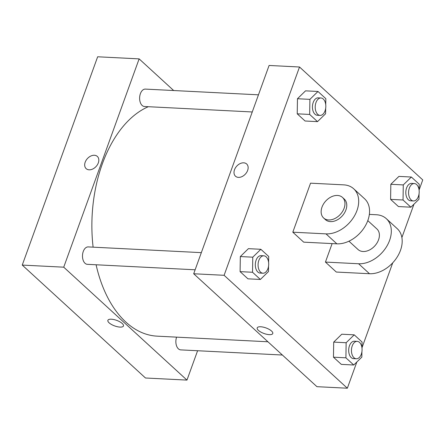 <?xml version="1.0" encoding="UTF-8"?>
<svg xmlns="http://www.w3.org/2000/svg" width="445" height="445" viewBox="0 0 445 445"><rect width="100%" height="100%" fill="white"/><g stroke="black" fill="none" stroke-linecap="round" stroke-linejoin="round"><path stroke-width="0.67" d="M197.597 350.738L186.967 380.097L145.487 378L22.25 265.081L97.655 56.782L139.129 58.879L173.672 90.53M122.236 323.482A8.283 2.954 19.9 0 1 123.454 325.968A8.283 2.954 19.9 0 1 114.665 325.929A8.283 2.954 19.9 0 1 107.879 320.328A8.283 2.954 19.9 0 1 113.909 319.566A8.283 2.954 19.9 0 1 122.236 323.482M186.967 380.097L63.73 267.178L22.25 265.081M252.259 111.968L144.486 106.511A8.716 5.301 -87.1 0 1 142.155 105.465A8.716 5.301 -87.1 0 1 139.88 95.536A8.716 5.301 -87.1 0 1 145.37 89.1L258.462 94.824M195.127 269.787L87.359 264.33A8.716 5.301 -87.1 0 1 85.028 263.279A8.716 5.301 -87.1 0 1 82.748 253.35A8.716 5.301 -87.1 0 1 88.238 246.914L201.335 252.643M176.598 337.143A8.716 5.301 92.9 0 0 180.731 349.881L282.386 355.027M63.73 267.178L139.129 58.879M267.918 341.771L157.141 336.159A116.818 71.022 -87.1 0 1 125.902 322.108A116.818 71.022 -87.1 0 1 96.092 264.769M93.116 247.164A116.818 71.022 -87.1 0 1 148.33 106.705M89.117 169.818A8.283 5.874 132.5 0 1 86.158 168.644A8.283 5.874 132.5 0 1 87.42 158.57A8.283 5.874 132.5 0 1 97.344 156.434A8.283 5.874 132.5 0 1 97.399 164.767A8.283 5.874 132.5 0 1 89.117 169.818M107.885 320.328A8.283 2.954 -160.1 0 0 114.665 325.924A8.283 2.954 -160.1 0 0 123.46 325.968M97.349 156.434A8.283 5.874 -47.5 0 0 87.42 158.57A8.283 5.874 -47.5 0 0 86.158 168.649M356.84 362.002L347.345 388.218L316.929 386.677L193.692 273.758L269.091 65.46L299.513 67L422.75 179.919L419.118 189.959M325.684 108.263L325.595 113.748L317.513 121.635L309.67 114.448L309.904 99.363L317.986 91.475L325.835 98.662L325.74 104.67M320.956 97.989L318.192 97.85A8.716 5.301 92.9 0 0 313.219 102.406A8.716 5.301 92.9 0 0 317.307 115.261L320.072 115.4A8.716 5.301 92.9 0 0 325.807 106.961A8.716 5.301 92.9 0 0 320.956 97.989A8.716 5.301 92.9 0 0 315.983 102.545A8.716 5.301 92.9 0 0 320.072 115.4M317.513 121.635L305.07 121.007L297.227 113.814L297.46 98.734L305.543 90.841L317.986 91.475M309.67 114.448L297.227 113.814L297.46 98.734L305.543 90.841M309.904 99.363L297.46 98.734M419.057 193.814L418.968 199.299L410.891 207.192L403.042 200L403.276 184.92L411.358 177.027L419.207 184.219L419.112 190.221M414.328 183.54L411.564 183.401A8.716 5.301 92.9 0 0 406.591 187.957A8.716 5.301 92.9 0 0 410.679 200.817L413.45 200.956A8.716 5.301 92.9 0 0 419.179 192.518A8.716 5.301 92.9 0 0 414.328 183.54A8.716 5.301 92.9 0 0 409.356 188.096A8.716 5.301 92.9 0 0 413.45 200.956M410.891 207.192L398.447 206.563L390.599 199.371L390.832 184.286L398.915 176.398L411.358 177.027M403.042 200L390.599 199.371L390.832 184.286L398.915 176.398M403.276 184.92L390.832 184.286M268.552 266.082L268.469 271.561L260.386 279.454L252.538 272.262L252.771 257.182L260.853 249.289L268.702 256.481L268.608 262.489M263.829 255.803L261.065 255.664A8.716 5.301 92.9 0 0 256.092 260.219A8.716 5.301 92.9 0 0 260.18 273.08L262.945 273.219A8.716 5.301 92.9 0 0 268.68 264.781A8.716 5.301 92.9 0 0 263.829 255.803A8.716 5.301 92.9 0 0 258.857 260.358A8.716 5.301 92.9 0 0 262.945 273.219M260.386 279.454L247.943 278.826L240.094 271.634L240.328 256.554L248.41 248.66L260.853 249.289M252.538 272.262L240.094 271.634L240.328 256.554L248.41 248.66M252.771 257.182L240.328 256.554M361.924 351.633L361.841 357.113L353.758 365.006L345.91 357.819L346.143 342.733L354.226 334.84L362.074 342.033L361.985 348.04M357.202 341.359L354.437 341.22A8.716 5.301 92.9 0 0 349.464 345.771A8.716 5.301 92.9 0 0 353.553 358.631L356.317 358.77A8.716 5.301 92.9 0 0 362.052 350.332A8.716 5.301 92.9 0 0 357.202 341.359A8.716 5.301 92.9 0 0 352.229 345.915A8.716 5.301 92.9 0 0 356.317 358.77M353.758 365.006L341.315 364.377L333.466 357.185L333.705 342.105L341.782 334.212L354.226 334.84M345.91 357.819L333.466 357.185L333.705 342.105L341.782 334.212M346.143 342.733L333.705 342.105M246.669 163.994A8.283 5.874 -47.5 0 0 236.74 166.135A8.283 5.874 -47.5 0 0 235.477 176.209A8.283 5.874 132.5 0 1 236.74 166.13A8.283 5.874 132.5 0 1 246.663 163.994A8.283 5.874 132.5 0 1 246.719 172.326A8.283 5.874 132.5 0 1 238.437 177.377A8.283 5.874 132.5 0 1 235.477 176.209M347.345 388.218L224.108 275.299L193.692 273.758L269.091 65.46M224.108 275.299L299.513 67M413.967 204.183L401.891 237.552M392.746 262.806L361.985 347.779M271.556 331.041A8.283 2.954 19.9 0 1 272.774 333.528A8.283 2.954 19.9 0 1 263.985 333.489A8.283 2.954 19.9 0 1 257.199 327.893A8.283 2.954 19.9 0 1 263.229 327.125A8.283 2.954 19.9 0 1 271.556 331.041M316.929 386.677L193.692 273.758M257.199 327.887A8.283 2.954 -160.1 0 0 263.985 333.483A8.283 2.954 -160.1 0 0 272.774 333.528M341.315 364.377L333.466 357.185M398.447 206.563L390.599 199.371M305.07 121.007L297.227 113.814M247.943 278.826L240.094 271.634M369.361 214.395L376.353 214.746A27.896 19.786 132.5 0 1 386.332 218.684L397.207 228.647A27.896 19.786 132.5 0 1 397.379 256.726A27.896 19.786 132.5 0 1 369.489 273.725L336.303 272.045L325.434 262.077L332.126 243.593M353.708 188.797L364.583 198.759A27.896 19.786 -47.5 0 1 364.755 226.833A27.896 19.786 -47.5 0 1 336.865 243.832L303.685 242.152L292.81 232.19L310.549 183.179L343.735 184.859A27.896 19.786 132.5 0 1 353.708 188.797A27.896 19.786 132.5 0 1 353.886 216.871A27.896 19.786 132.5 0 1 325.99 233.87L292.81 232.19M367.793 220.62L376.909 228.969A13.951 9.896 132.5 0 1 378.545 239.816A13.951 9.896 132.5 0 1 369.133 250.162A13.951 9.896 132.5 0 1 358.064 249.539L348.947 241.19M386.332 218.684A27.896 19.786 132.5 0 1 386.505 246.758A27.896 19.786 132.5 0 1 358.614 263.757L325.434 262.077M342.472 197.419L344.285 199.076A13.951 9.896 132.5 0 1 345.921 209.923A13.951 9.896 132.5 0 1 336.509 220.275A13.951 9.896 132.5 0 1 325.44 219.646L323.626 217.989A13.951 9.896 132.5 0 1 325.757 201.018A13.951 9.896 132.5 0 1 342.472 197.419A13.951 9.896 132.5 0 1 344.113 208.26A13.951 9.896 132.5 0 1 334.696 218.612A13.951 9.896 132.5 0 1 323.626 217.989M336.865 243.832L325.99 233.87M369.489 273.725L358.614 263.757"/></g></svg>
